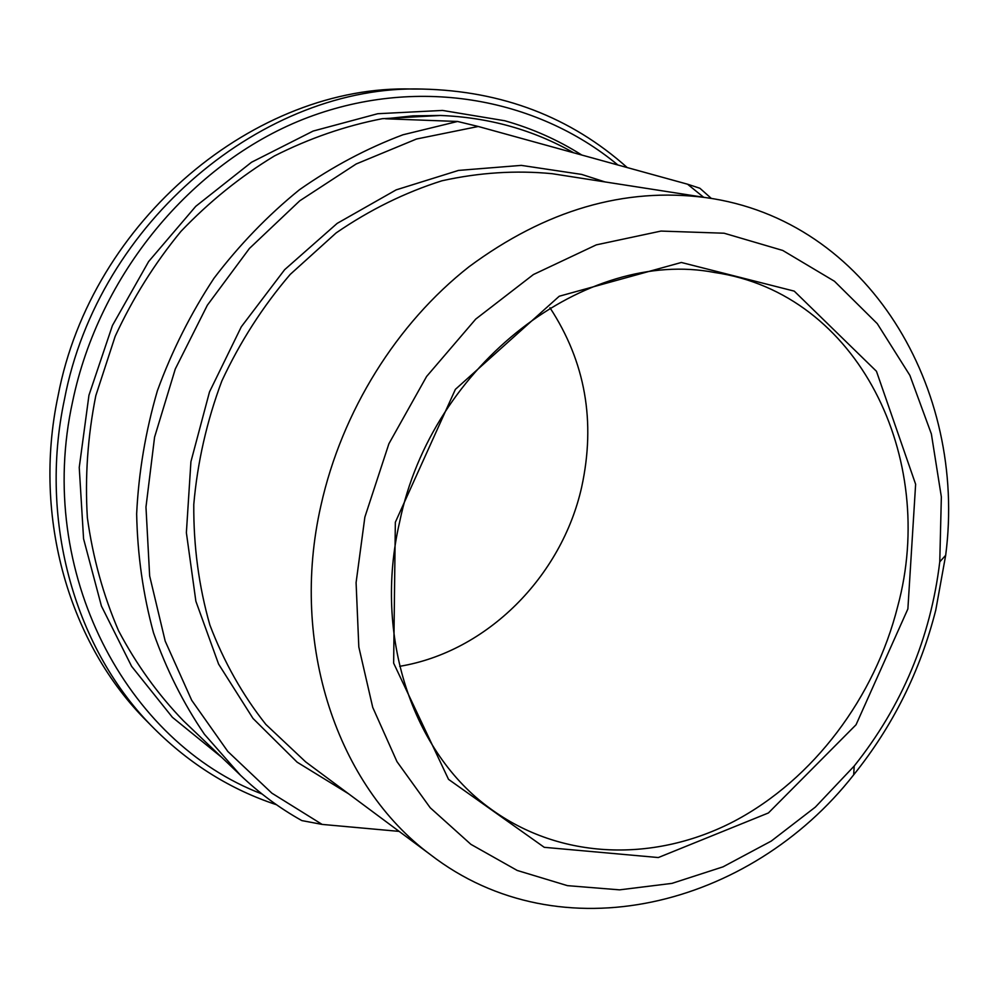 <?xml version="1.0" encoding="UTF-8"?>
<svg xmlns="http://www.w3.org/2000/svg" width="998" height="998" viewBox="0 0 998 998"><rect width="100%" height="100%" fill="white"/><g stroke="black" fill="none" stroke-linecap="round" stroke-linejoin="round"><path stroke-width="1.5" d="M711.374 198.452L699.897 188.26L687.547 184.206L478.267 126.484L457.571 121.469L385.49 118.774L413.01 115.855L440.33 115.469C488.845 117.377 533.306 129.827 573.713 152.806M457.571 121.469L402.93 134.792C366.877 148.34 332.384 166.666 299.425 189.757C267.826 215.406 239.333 244.909 213.971 278.28C190.78 313.459 171.918 350.959 157.385 390.779C145.558 431.398 138.647 472.428 136.651 513.883C137.487 555.013 143.113 594.671 153.517 632.844C166.479 669.695 183.457 703.515 204.465 734.328L240.481 775.259C259.343 793.198 279.802 808.305 301.845 820.593L322.117 824.41L399.138 831.384M322.117 824.41L271.88 793.173L227.806 751.457L191.691 700.272L165.194 641.115L149.65 575.933L145.97 507.071L154.578 437.161L175.299 368.961L207.347 305.213L249.425 248.452L299.749 200.81L356.199 163.971L416.49 139.021L478.267 126.484M687.547 184.206L703.64 197.267M320.957 505.425C289.146 644.933 337.96 786.224 430.25 854.513C560.365 955.223 750.246 906.933 853.677 774.835C892.873 726.057 920.243 671.13 935.775 610.065L945.68 555.287C967.312 388.921 868.584 219.685 705.536 197.567C624.336 187.063 545.507 210.129 469.06 266.728C396.817 323.377 341.902 411.226 320.957 505.425M261.987 793.971C126.621 742.549 34.992 572.515 72.629 401.495C98.977 274.6 191.342 163.722 303.005 119.361C414.981 75.137 535.826 97.031 617.899 164.994M399.711 666.315C487.111 651.806 561.662 576.507 581.659 487.136C595.906 421.593 585.339 361.8 549.96 307.758M897.738 606.297C874.797 697.465 813.557 779.201 734.466 821.092C655.387 862.434 560.839 860.463 490.018 808.417C413.072 752.991 373.077 636.375 399.649 521.917C431.997 363.684 587.136 247.778 714.58 272.491C858.617 293.337 937.833 458.194 897.738 606.297M627.218 167.564C570.619 117.078 502.306 90.918 422.291 89.059C265.156 84.256 98.303 221.294 64.458 399.362C38.124 522.964 76.085 651.095 154.266 728.677C190.032 764.268 230.775 789.618 276.496 804.737M154.266 728.677L147.23 721.554C69.735 644.658 32.111 517.9 58.096 395.719C91.504 219.71 256.536 84.306 412.286 89.034L422.291 89.059M395.345 522.241L393.649 663.171L448.526 779.351L544.247 847.314L658.331 857.544L768.41 812.958L856.047 724.76L907.881 608.93L915.628 484.255L876.456 371.281L794.233 291.129L681.36 262.474L559.254 296.231L455.375 389.37L395.345 522.241M364.869 517.089L388.908 443.723L426.595 376.483L475.734 319.098L533.419 274.537L596.317 244.859L660.988 231.074L724.111 233.22L782.756 250.448L834.453 281.249L877.279 323.664L909.877 375.36L931.371 433.943L941.351 496.917L939.767 561.837C930.548 637.996 902.03 706.06 854.201 766.027L815.341 807.108L771.229 841.089L723.014 866.85L671.966 883.38L619.558 889.854L567.4 885.638L517.226 870.456L470.881 844.333L430.2 807.744L396.954 761.611L372.728 707.382L358.818 646.966L356.086 582.657L364.869 517.089M604.975 181.91L581.659 174.413L521.305 165.381L458.531 170.409L396.156 189.869L337.174 223.377L284.63 269.697L241.304 326.795L209.505 391.902L190.917 461.725L186.377 532.683L195.87 601.233L218.587 664.082L253.005 718.448L297.117 762.173L348.576 793.797M430.25 854.513L305.625 761.861L310.927 765.803L305.625 761.861L265.855 724.423C242.589 695.057 223.939 661.936 209.892 625.06C198.876 586.537 193.5 546.355 193.774 504.501C197.429 462.423 206.773 421.256 221.818 381.024C239.957 342.077 262.736 306.548 290.193 274.425L336.139 232.921C369.734 209.842 405.001 192.477 441.939 180.788C479.165 172.542 515.891 170.171 552.094 173.689L705.536 197.567M581.797 155.039C558.032 139.97 532.333 128.53 504.701 120.733L442.476 110.429L377.731 113.722L313.135 131.062L251.521 162.25L195.783 206.312L148.64 261.526L112.45 325.473L88.959 395.22L79.241 467.451L83.57 538.795L101.422 606.036L131.599 666.315L172.392 717.3L221.656 757.295M240.481 775.259L183.507 720.88C158.046 694.558 136.389 664.506 118.562 630.761C103.256 595.245 92.864 557.558 87.362 517.7C84.867 477.131 87.687 436.45 95.82 395.62L115.169 336.326C132.746 298.327 154.665 263.347 180.925 231.399C209.281 201.708 240.431 176.559 274.388 155.975C309.417 138.273 345.395 125.848 382.309 118.7L440.33 115.469M939.767 561.837L945.68 555.287M854.201 766.027L853.677 774.835"/></g></svg>
